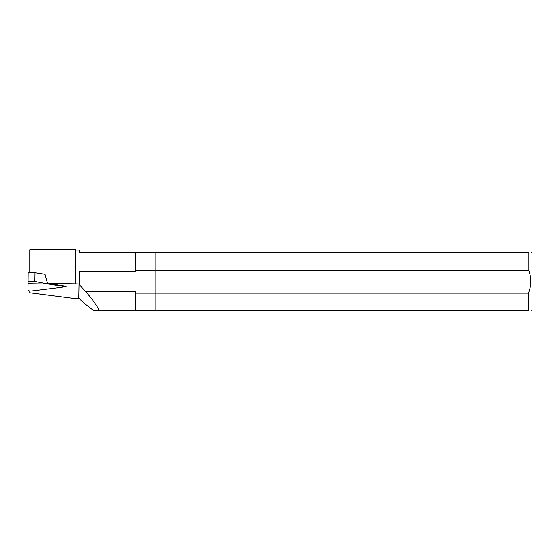 <?xml version="1.0" encoding="UTF-8"?>
<svg xmlns="http://www.w3.org/2000/svg" width="560" height="560" viewBox="0 0 560 560"><rect width="100%" height="100%" fill="white"/><g stroke="black" fill="none" stroke-linecap="round" stroke-linejoin="round"><path stroke-width="0.84" d="M28 283.738L48.517 284.074L61.775 286.146A2.681 0.651 -179 0 1 63.119 286.734A2.681 0.651 -179 0 1 61.775 287.266L32.018 290.934A2.681 0.651 -179 0 1 28 290.311L28.161 272.573L35.035 272.685L45.059 274.253L47.516 283.381L75.775 283.885L75.775 249.739L29.792 249.739L29.792 272.601M28.007 281.386L34.881 281.505L35.035 272.685M34.881 281.505L48.517 284.074M79.401 284.025L79.023 284.396L85.463 291.27L135.303 291.27L135.303 293.139L528.479 293.139L528.479 310.261L155.148 310.261L155.148 252.322L528.878 252.322L528.878 270.557L135.303 270.557L135.303 271.306L79.401 271.306L79.401 284.025L75.775 283.885M75.775 250.04L79.401 250.04L79.401 252.322L155.148 252.322L155.148 310.261L98.994 310.261L135.303 310.261L135.303 293.139M135.303 252.322L135.303 270.557M29.792 290.948L29.792 292.775L72.506 298.291L78.778 298.312C84.749 303.772 89.635 307.755 93.422 310.261L98.994 310.261C97.566 306.523 93.058 300.195 85.463 291.27M63.119 286.678L66.199 286.3L47.516 283.381M79.023 284.396L78.778 298.312M531.405 252.322L532 252.917L532 309.666L531.405 310.261M528.479 293.139C531.349 285.67 531.482 278.145 528.878 270.557M528.878 310.261L528.479 310.261M528.878 252.322C532.203 252.322 532.203 252.322 528.878 252.322M61.775 286.146L61.789 285.607M63.119 286.734L63.133 285.817"/></g></svg>

